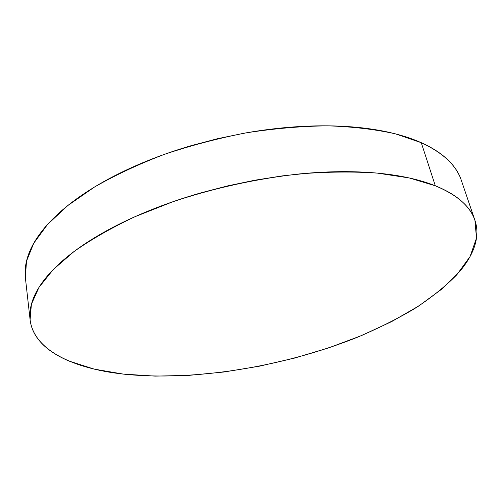<?xml version="1.0" encoding="UTF-8"?>
<svg xmlns="http://www.w3.org/2000/svg" width="502" height="502" viewBox="0 0 502 502"><rect width="100%" height="100%" fill="white"/><g stroke="black" fill="none" stroke-linecap="round" stroke-linejoin="round"><path stroke-width="0.75" d="M474.81 219.976L461.307 180.287C456.487 165.428 443.134 152.897 421.26 142.687L435.316 185.796C457.266 194.989 470.474 206.491 474.93 220.315L476.48 238.168L470.048 256.572L456.764 274.839C444.973 286.761 430.76 298.132 414.131 308.931C396.448 319.316 377.291 328.86 356.658 337.564C283.272 366.824 194.111 381.545 123.31 374.097C73.392 368.556 33.797 350.321 30.095 319.749L31.4 304.262L38.961 287.414L53.168 269.624L74.12 251.452C91.339 239.341 111.601 227.764 134.906 216.732L173.008 201.691C214.498 187.911 256.848 178.637 300.058 173.861C327.787 171.715 353.584 171.471 377.448 173.121L409.306 177.965L435.316 185.796L421.26 142.687L395.444 133.852C375.377 129.353 352.824 126.68 327.781 125.833C301.652 126.146 274.487 128.474 246.3 132.829C218.037 138.314 190.597 145.542 163.985 154.503C138.383 164.298 115.215 175.142 94.483 187.039L67.801 205.556L47.47 224.532L33.741 243.263L26.499 261.153L25.376 277.725L30.082 319.611M435.316 185.796C425.646 181.912 414.363 178.775 401.474 176.384C388.548 173.999 374.272 172.512 358.641 171.916C342.985 171.326 326.4 171.722 308.887 173.09L282.312 175.888L255.192 180.155L227.983 185.815L201.17 192.781C183.437 197.876 166.564 203.643 150.544 210.093C134.549 216.55 119.89 223.44 106.575 230.776C93.29 238.105 81.663 245.61 71.686 253.303C61.74 260.984 53.582 268.614 47.207 276.182C40.863 283.743 36.282 291.06 33.465 298.119C30.666 305.178 29.492 311.842 29.951 318.117C30.415 324.392 32.31 330.184 35.623 335.505C38.943 340.814 43.454 345.608 49.158 349.888C54.862 354.155 61.533 357.895 69.157 361.101L94.282 369.139L123.31 374.097L155.181 376.117L188.978 375.364L223.905 372.013L259.245 366.222L294.348 358.146L328.559 347.917L361.22 335.694L391.604 321.625L418.894 305.919L442.168 288.819L460.372 270.672C465.505 264.479 469.495 258.229 472.351 251.935C475.206 245.635 476.718 239.391 476.894 233.217C477.057 227.042 475.695 221.068 472.815 215.308C469.91 209.541 465.354 204.151 459.135 199.137C452.898 194.13 444.96 189.681 435.316 185.796M459.066 174.891C456.036 168.672 451.38 162.836 445.105 157.371C438.811 151.905 430.86 147.011 421.26 142.687C411.627 138.37 400.445 134.812 387.701 132.02C374.931 129.24 360.863 127.376 345.495 126.441C330.103 125.519 313.825 125.619 296.669 126.736C279.501 127.866 261.994 130.024 244.154 133.206L217.592 138.696L191.438 145.586C174.15 150.65 157.71 156.455 142.11 163.006C126.542 169.557 112.285 176.61 99.34 184.152C86.419 191.701 75.118 199.476 65.436 207.477C55.778 215.477 47.866 223.459 41.704 231.422C35.56 239.379 31.149 247.109 28.457 254.614C25.784 262.113 24.705 269.235 25.219 275.981L25.395 277.895"/></g></svg>
